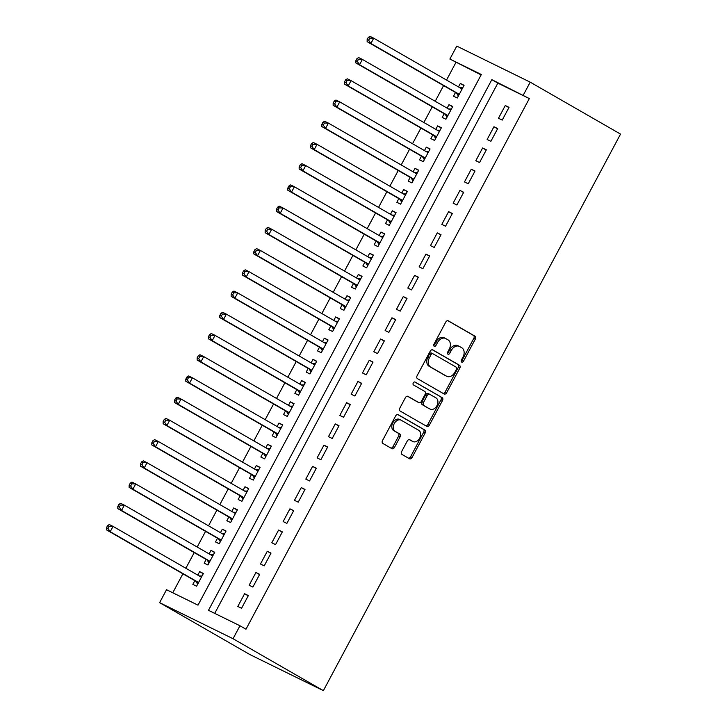 <?xml version="1.0" encoding="UTF-8"?>
<svg xmlns="http://www.w3.org/2000/svg" width="727" height="727" viewBox="0 0 727 727"><rect width="100%" height="100%" fill="white"/><g stroke="black" fill="none" stroke-linecap="round" stroke-linejoin="round"><path stroke-width="1.09" d="M461.672 362.082A1.654 1.19 116.2 0 0 461.727 362.101A1.654 1.19 116.2 0 0 463.49 361.219L475.313 339.082A2.363 1.699 116.2 0 0 474.94 336.147L448.35 320.852A2.363 1.699 116.2 0 0 448.277 320.816A2.363 1.699 116.2 0 0 445.76 322.088L433.937 344.225A1.654 1.19 116.2 0 0 434.192 346.279A1.654 1.19 116.2 0 0 434.237 346.297A1.654 1.19 116.2 0 0 436 345.407L437.536 342.544A7.561 5.452 116.2 0 1 445.596 338.473A7.561 5.452 116.2 0 1 445.824 338.6L448.041 339.873A7.561 5.452 116.2 0 1 449.204 349.26L447.678 352.122A1.654 1.19 116.2 0 0 447.932 354.176A1.654 1.19 116.2 0 0 447.986 354.203A1.654 1.19 116.2 0 0 449.749 353.313L451.276 350.45A7.561 5.452 116.2 0 1 459.337 346.379A7.561 5.452 116.2 0 1 459.564 346.497L461.781 347.779A7.561 5.452 116.2 0 1 462.954 357.157L461.418 360.029A1.654 1.19 116.2 0 0 461.672 362.082M461.182 361.31A1.654 1.19 116.2 0 0 461.99 360.483L473.813 338.346A2.363 1.699 116.2 0 0 473.45 335.411L447.85 320.689M433.701 345.507A1.654 1.19 116.2 0 0 434.51 344.68L436.036 341.808L437.536 342.544M447.441 353.413A1.654 1.19 116.2 0 0 448.25 352.577L449.777 349.714L451.276 350.45M401.649 451.531A2.363 1.699 116.2 0 0 402.013 454.466L409.474 458.755A2.363 1.699 116.2 0 0 409.546 458.792A2.363 1.699 116.2 0 0 412.064 457.528L425.195 432.938A2.363 1.699 116.2 0 0 424.822 430.002L398.232 414.708A2.363 1.699 116.2 0 0 398.16 414.672A2.363 1.699 116.2 0 0 395.642 415.944L382.511 440.535A2.363 1.699 116.2 0 0 382.875 443.461L391.889 448.65A2.363 1.699 116.2 0 0 391.962 448.686A2.363 1.699 116.2 0 0 394.479 447.414L400.095 436.891A2.363 1.699 116.2 0 0 399.732 433.955L395.261 431.393A6.325 4.553 116.2 0 1 394.216 423.677A6.325 4.553 116.2 0 1 401.022 420.142A6.325 4.553 116.2 0 1 401.213 420.242L418.725 430.311A6.325 4.553 116.2 0 1 419.77 438.027A6.325 4.553 116.2 0 1 412.963 441.562A6.325 4.553 116.2 0 1 412.772 441.453L409.855 439.78A2.363 1.699 116.2 0 0 409.783 439.744A2.363 1.699 116.2 0 0 407.265 441.016L401.649 451.531M239.955 625.765L245.98 629.228L529.32 98.572L491.834 79.661L208.485 610.317L239.955 625.765L233.04 638.715L323.37 690.65L620.54 134.095L530.21 82.16L523.295 95.11M444.07 393.961A2.363 1.699 116.2 0 0 444.142 393.998A2.363 1.699 116.2 0 0 446.66 392.725L459.791 368.144A2.363 1.699 116.2 0 0 459.428 365.208L432.829 349.914A2.363 1.699 116.2 0 0 432.756 349.878A2.363 1.699 116.2 0 0 430.239 351.15L417.107 375.732A2.363 1.699 116.2 0 0 417.471 378.667L444.07 393.961M442.489 400.541L429.366 425.122A2.363 1.699 116.2 0 1 426.84 426.395A2.363 1.699 116.2 0 1 426.776 426.358L400.177 411.064A2.363 1.699 116.2 0 1 399.814 408.129L405.43 397.614A2.363 1.699 116.2 0 1 407.947 396.342A2.363 1.699 116.2 0 1 408.02 396.379L418.807 402.576A2.363 1.699 116.2 0 0 418.879 402.622A2.363 1.699 116.2 0 0 421.396 401.349L425.122 394.37A2.363 1.699 116.2 0 0 424.759 391.435L413.527 384.974A1.654 1.19 116.2 0 1 413.254 382.956A1.654 1.19 116.2 0 1 415.035 382.029A1.654 1.19 116.2 0 1 415.081 382.057L442.125 397.605A2.363 1.699 116.2 0 1 442.489 400.541L440.989 399.805L427.867 424.386L429.366 425.122M481.129 74.908L449.877 59.051L481.338 74.508L197.998 605.164L166.528 589.706L159.613 602.656L249.943 654.591L323.37 690.65M259.684 574.339L255.931 572.494L249.134 585.235L252.878 587.071L259.684 574.339M282.349 531.882L278.605 530.047L271.807 542.778L275.551 544.623L282.349 531.882M305.013 489.435L301.269 487.59L294.471 500.33L298.215 502.166L305.013 489.435M327.686 446.978L323.942 445.142L317.136 457.874L320.88 459.718L327.686 446.978M350.35 404.53L346.606 402.685L339.809 415.426L343.553 417.262L350.35 404.53M373.024 362.073L369.271 360.238L362.473 372.969L366.217 374.814L373.024 362.073M395.688 319.626L391.944 317.781L385.137 330.521L388.89 332.357L395.688 319.626M418.352 277.169L414.608 275.333L407.811 288.065L411.555 289.909L418.352 277.169M441.025 234.721L437.272 232.876L430.475 245.617L434.219 247.453L441.025 234.721M463.69 192.264L459.946 190.429L453.139 203.16L456.892 205.005L463.69 192.264M486.354 149.817L482.61 147.972L475.812 160.712L479.556 162.548L486.354 149.817M509.027 107.36L505.274 105.524L498.477 118.256L502.221 120.1L509.027 107.36M529.32 98.572L497.85 83.123L214.719 613.379M497.686 128.588L493.942 126.743L487.145 139.484L490.889 141.32L497.686 128.588M475.022 171.036L471.278 169.2L464.48 181.932L468.224 183.777L475.022 171.036M452.358 213.493L448.614 211.648L441.807 224.389L445.551 226.224L452.358 213.493M429.684 255.94L425.94 254.105L419.143 266.836L422.887 268.681L429.684 255.94M407.02 298.397L403.276 296.561L396.479 309.293L400.223 311.129L407.02 298.397M384.356 340.845L380.603 339.009L373.805 351.741L377.549 353.586L384.356 340.845M361.683 383.302L357.938 381.466L351.141 394.198L354.885 396.033L361.683 383.302M339.018 425.758L335.274 423.914L328.468 436.654L332.221 438.49L339.018 425.758M316.354 468.206L312.601 466.37L305.803 479.102L309.548 480.938L316.354 468.206M293.681 510.663L289.937 508.818L283.139 521.559L286.883 523.395L293.681 510.663M271.017 553.111L267.272 551.275L260.466 564.007L264.219 565.851L271.017 553.111M248.352 595.567L244.599 593.723L237.802 606.463L241.546 608.299L248.352 595.567M455.893 62.513L446.532 80.052M443.57 85.604L435.2 101.28M432.238 106.833L423.859 122.509M420.897 128.052L412.527 143.737M409.565 149.28L401.195 164.956M398.232 170.509L389.863 186.185M386.9 191.737L378.531 207.413M375.568 212.956L367.199 228.641M364.236 234.185L355.857 249.861M352.895 255.413L344.525 271.089M341.563 276.642L333.193 292.318M330.231 297.861L321.861 313.546M318.899 319.089L310.529 334.774M307.566 340.318L299.188 355.994M296.234 361.546L287.856 377.222M284.893 382.765L276.524 398.451M273.561 403.994L265.191 419.679M262.229 425.222L253.859 440.898M250.897 446.451L242.527 462.127M239.565 467.67L231.186 483.355M228.223 488.898L219.854 504.583M216.891 510.127L208.522 525.803M205.559 531.355L197.19 547.031M194.227 552.584L185.858 568.26M182.895 573.803L172.762 592.769M449.877 59.051L456.783 46.11L530.21 82.16M159.613 602.656L233.04 638.715M194.827 580.673L192.846 584.381L196.59 586.226L203.396 573.485L199.643 571.649L197.789 575.121M206.168 559.445L204.178 563.161L207.931 564.997L214.729 552.266L210.984 550.421L209.131 553.901M217.5 538.216L215.519 541.933L219.263 543.769L226.061 531.037L222.317 529.192L220.463 532.673M228.832 516.988L226.851 520.705L230.595 522.549L237.393 509.809L233.649 507.973L231.795 511.444M240.164 495.769L238.183 499.476L241.927 501.321L248.725 488.58L244.981 486.745L243.127 490.216M251.497 474.54L249.515 478.257L253.26 480.093L260.066 467.361L256.313 465.516L254.459 468.988M262.838 453.312L260.848 457.029L264.592 458.864L271.398 446.133L267.654 444.288L265.791 447.768M274.17 432.083L272.18 435.8L275.933 437.645L282.73 424.904L278.986 423.069L277.132 426.54M285.502 410.864L283.521 414.572L287.265 416.417L294.062 403.676L290.318 401.84L288.465 405.312M296.834 389.636L294.853 393.352L298.597 395.188L305.395 382.457L301.65 380.612L299.797 384.083M308.166 368.407L306.185 372.124L309.929 373.96L316.736 361.228L312.983 359.383L311.129 362.864M319.498 347.179L317.517 350.896L321.261 352.74L328.068 340L324.315 338.164L322.461 341.635M330.84 325.96L328.849 329.667L332.602 331.512L339.4 318.771L335.656 316.936L333.802 320.407M342.172 304.731L340.191 308.448L343.935 310.284L350.732 297.552L346.988 295.707L345.134 299.179M353.504 283.503L351.523 287.22L355.267 289.055L362.064 276.324L358.32 274.479L356.466 277.959M364.836 262.274L362.855 265.991L366.599 267.827L373.396 255.095L369.652 253.26L367.798 256.731M376.168 241.055L374.187 244.763L377.931 246.607L384.737 233.867L380.984 232.031L379.13 235.503M387.5 219.827L385.519 223.543L389.263 225.379L396.07 212.647L392.326 210.803L390.463 214.274M398.841 198.598L396.851 202.315L400.604 204.151L407.402 191.419L403.658 189.574L401.804 193.055M410.173 177.37L408.192 181.087L411.936 182.922L418.734 170.191L414.99 168.355L413.136 171.826M421.506 156.141L419.524 159.858L423.268 161.703L430.066 148.962L426.322 147.127L424.468 150.598M432.838 134.922L430.857 138.63L434.601 140.475L441.398 127.734L437.654 125.898L435.8 129.37M444.17 113.694L442.189 117.41L445.933 119.246L452.739 106.515L448.986 104.67L447.132 108.15M455.511 92.465L453.521 96.182L457.274 98.018L464.071 85.286L460.327 83.451L458.464 86.922M497.85 83.123L491.834 79.661M460.327 83.451L463.944 85.522M505.274 105.524L508.9 107.605M448.986 104.67L452.612 106.751M493.942 126.743L497.559 128.824M437.654 125.898L441.271 127.979M482.61 147.972L486.227 150.053M426.322 147.127L429.939 149.208M471.278 169.2L474.895 171.281M414.99 168.355L418.607 170.427M459.946 190.429L463.562 192.51M403.658 189.574L407.274 191.655M448.614 211.648L452.23 213.729M392.326 210.803L395.942 212.884M437.272 232.876L440.889 234.957M380.984 232.031L384.601 234.112M425.94 254.105L429.557 256.186M369.652 253.26L373.269 255.331M414.608 275.333L418.225 277.414M358.32 274.479L361.937 276.56M403.276 296.561L406.893 298.633M346.988 295.707L350.605 297.788M391.944 317.781L395.561 319.862M335.656 316.936L339.273 319.017M380.603 339.009L384.229 341.09M324.315 338.164L327.941 340.245M369.271 360.238L372.887 362.319M312.983 359.383L316.599 361.464M357.938 381.466L361.555 383.538M301.65 380.612L305.267 382.693M346.606 402.685L350.223 404.766M290.318 401.84L293.935 403.921M335.274 423.914L338.891 425.995M278.986 423.069L282.603 425.15M323.942 445.142L327.559 447.223M267.654 444.288L271.271 446.369M312.601 466.37L316.218 468.442M256.313 465.516L259.93 467.597M301.269 487.59L304.886 489.671M244.981 486.745L248.598 488.826M289.937 508.818L293.554 510.899M233.649 507.973L237.266 510.054M278.605 530.047L282.221 532.128M222.317 529.192L225.933 531.273M267.272 551.275L270.889 553.356M210.984 550.421L214.601 552.502M255.931 572.494L259.557 574.575M199.643 571.649L203.269 573.73M244.599 593.723L248.216 595.804M458.065 345.761A7.561 5.452 116.2 0 0 457.837 345.643A7.561 5.452 116.2 0 0 449.777 349.714M444.324 337.864A7.561 5.452 116.2 0 0 444.097 337.746A7.561 5.452 116.2 0 0 436.036 341.808M443.07 393.389A2.363 1.699 116.2 0 0 445.16 391.989L458.292 367.408A2.363 1.699 116.2 0 0 457.928 364.472L432.329 349.76M456.501 369.243A1.654 1.19 116.2 0 0 456.238 367.19L432.892 353.767A1.654 1.19 116.2 0 0 432.847 353.74A1.654 1.19 116.2 0 0 431.084 354.631L429.466 357.648A7.561 5.452 116.2 0 0 430.638 367.035L446.596 376.213A7.561 5.452 116.2 0 0 446.823 376.332A7.561 5.452 116.2 0 0 454.884 372.269L456.501 369.243M432.792 353.722L431.393 353.031A1.654 1.19 116.2 0 0 431.347 353.004A1.654 1.19 116.2 0 0 429.584 353.895L431.084 354.631M445.56 375.705A7.561 5.452 116.2 0 1 445.324 375.595A7.561 5.452 116.2 0 1 445.097 375.477L429.139 366.299A7.561 5.452 116.2 0 1 427.967 356.912L429.584 353.895M425.768 425.786A2.363 1.699 116.2 0 0 427.867 424.386M407.52 396.215L417.307 401.84A2.363 1.699 116.2 0 0 417.38 401.886A2.363 1.699 116.2 0 0 417.452 401.913M414.663 381.939L442.125 397.605M430.002 409.019A6.325 4.553 116.2 0 0 430.184 409.119A6.325 4.553 116.2 0 0 437 405.584A6.325 4.553 116.2 0 0 435.955 397.869L429.784 394.325A2.363 1.699 116.2 0 0 429.712 394.288A2.363 1.699 116.2 0 0 427.194 395.552L423.468 402.54A2.363 1.699 116.2 0 0 423.832 405.466L428.503 408.283A6.325 4.553 116.2 0 0 428.694 408.383A6.325 4.553 116.2 0 0 428.885 408.465M429.639 394.252L428.285 393.589A2.363 1.699 116.2 0 0 428.212 393.552A2.363 1.699 116.2 0 0 425.695 394.816L427.194 395.552M428.503 408.283L422.332 404.73A2.363 1.699 116.2 0 1 421.969 401.804L425.695 394.816M440.989 399.805A2.363 1.699 116.2 0 0 440.626 396.869M411.664 440.907A6.325 4.553 116.2 0 1 411.464 440.826A6.325 4.553 116.2 0 1 411.273 440.716L409.356 439.617M399.714 419.506A6.325 4.553 116.2 0 0 399.523 419.406A6.325 4.553 116.2 0 0 392.716 422.941A6.325 4.553 116.2 0 0 393.761 430.657L395.261 431.393M390.89 448.068A2.363 1.699 116.2 0 0 392.98 446.678L398.596 436.155A2.363 1.699 116.2 0 0 398.232 433.219L393.761 430.657M408.474 458.183A2.363 1.699 116.2 0 0 410.564 456.792L423.696 432.202A2.363 1.699 116.2 0 0 423.332 429.266L397.733 414.554M462.09 89.003L373.714 38.186L370.888 43.493L367.135 41.657L456.229 92.883A2.408 1.736 -63.8 0 1 456.71 93.356L458.337 96.028M462.745 87.767L459.909 87.749M368.653 40.23L369.789 38.104L368.289 37.368L367.153 39.494L368.653 40.23L370.888 43.493L459.255 94.31M368.289 37.368L369.97 36.35L373.714 38.186L369.789 38.104M367.135 41.657L367.153 39.494M450.749 110.222L362.382 59.414L359.547 64.721L355.803 62.886L444.897 114.112A2.408 1.736 -63.8 0 1 445.378 114.584L447.005 117.247M451.412 108.986L448.577 108.977M357.32 61.45L358.456 59.332L356.957 58.596L355.821 60.714L357.32 61.45L359.547 64.721L447.923 115.529M356.957 58.596L358.638 57.578L362.382 59.414L358.456 59.332M355.803 62.886L355.821 60.714M439.417 131.451L351.05 80.642L348.215 85.95L344.471 84.105L433.565 135.331A2.408 1.736 -63.8 0 1 434.046 135.813L435.673 138.475M440.08 130.215L437.236 130.197M345.988 82.678L347.124 80.561L345.625 79.825L344.489 81.942L345.988 82.678L348.215 85.95L436.582 136.758M345.625 79.825L347.306 78.807L351.05 80.642L347.124 80.561M344.471 84.105L344.489 81.942M428.085 152.679L339.718 101.871L336.883 107.178L333.139 105.333L422.233 156.559A2.408 1.736 -63.8 0 1 422.705 157.041L424.332 159.704M428.748 151.443L425.904 151.425M334.656 103.906L335.783 101.78L334.284 101.044L333.157 103.17L334.656 103.906L336.883 107.178L425.25 157.986M334.284 101.044L335.974 100.026L339.718 101.871L335.783 101.78M333.139 105.333L333.157 103.17M416.753 173.907L328.386 123.09L325.551 128.397L321.807 126.562L410.891 177.788A2.408 1.736 -63.8 0 1 411.373 178.26L413 180.932M417.416 172.672L414.572 172.653M323.315 125.135L324.451 123.008L322.952 122.272L321.825 124.399L323.315 125.135L325.551 128.397L413.917 179.215M322.952 122.272L324.633 121.255L328.386 123.09L324.451 123.008M321.807 126.562L321.825 124.399M405.421 195.127L317.054 144.319L314.218 149.626L310.474 147.79L399.559 199.016A2.408 1.736 -63.8 0 1 400.041 199.489L401.667 202.151M406.075 193.891L403.24 193.882M311.983 146.354L313.119 144.237L311.619 143.501L310.484 145.618L311.983 146.354L314.218 149.626L402.585 200.434M311.619 143.501L313.301 142.483L317.054 144.319L313.119 144.237M310.474 147.79L310.484 145.618M394.089 216.355L305.713 165.547L302.886 170.854L299.133 169.009L388.227 220.236A2.408 1.736 -63.8 0 1 388.709 220.717L390.335 223.38M394.743 215.119L391.908 215.101M300.651 167.583L301.787 165.465L300.287 164.729L299.151 166.846L300.651 167.583L302.886 170.854L391.253 221.662M300.287 164.729L301.969 163.711L305.713 165.547L301.787 165.465M299.133 169.009L299.151 166.846M382.747 237.584L294.38 186.775L291.545 192.082L287.801 190.238L376.895 241.464A2.408 1.736 -63.8 0 1 377.377 241.946L379.003 244.608M383.411 236.348L380.566 236.33M289.319 188.811L290.455 186.685L288.955 185.948L287.819 188.075L289.319 188.811L291.545 192.082L379.921 242.891M288.955 185.948L290.636 184.931L294.38 186.775L290.455 186.685M287.801 190.238L287.819 188.075M371.415 258.812L283.048 208.004L280.213 213.302L276.469 211.466L365.563 262.692A2.408 1.736 -63.8 0 1 366.035 263.165L367.662 265.837M372.079 257.576L369.234 257.558M277.987 210.039L279.113 207.913L277.623 207.177L276.487 209.303L277.987 210.039L280.213 213.302L368.58 264.119M277.623 207.177L279.304 206.159L283.048 208.004L279.113 207.913M276.469 211.466L276.487 209.303M360.083 280.04L271.716 229.223L268.881 234.53L265.137 232.695L354.222 283.921A2.408 1.736 -63.8 0 1 354.703 284.393L356.33 287.065M360.746 278.795L357.902 278.786M266.655 231.259L267.781 229.141L266.282 228.405L265.155 230.523L266.655 231.259L268.881 234.53L357.248 285.338M266.282 228.405L267.972 227.387L271.716 229.223L267.781 229.141M265.137 232.695L265.155 230.523M348.751 301.26L260.384 250.452L257.549 255.759L253.805 253.923L342.89 305.149A2.408 1.736 -63.8 0 1 343.371 305.622L344.998 308.284M349.405 300.024L346.57 300.006M255.313 252.487L256.449 250.37L254.95 249.634L253.814 251.751L255.313 252.487L257.549 255.759L345.916 306.567M254.95 249.634L256.631 248.616L260.384 250.452L256.449 250.37M253.805 253.923L253.814 251.751M337.419 322.488L249.043 271.68L246.217 276.987L242.464 275.142L331.557 326.368A2.408 1.736 -63.8 0 1 332.039 326.85L333.666 329.513M338.073 321.252L335.238 321.234M243.981 273.715L245.117 271.589L243.618 270.853L242.482 272.979L243.981 273.715L246.217 276.987L334.584 327.795M243.618 270.853L245.299 269.835L249.043 271.68L245.117 271.589M242.464 275.142L242.482 272.979M326.078 343.717L237.711 292.908L234.876 298.206L231.131 296.371L320.225 347.597A2.408 1.736 -63.8 0 1 320.707 348.069L322.334 350.741M326.741 342.481L323.906 342.462M232.649 294.944L233.785 292.817L232.286 292.081L231.15 294.208L232.649 294.944L234.876 298.206L323.251 349.024M232.286 292.081L233.967 291.064L237.711 292.908L233.785 292.817M231.131 296.371L231.15 294.208M314.746 364.945L226.379 314.128L223.543 319.435L219.799 317.599L308.893 368.825A2.408 1.736 -63.8 0 1 309.375 369.298L311.002 371.97M315.409 363.7L312.565 363.691M221.317 316.172L222.453 314.046L220.953 313.31L219.818 315.436L221.317 316.172L223.543 319.435L311.91 370.252M220.953 313.31L222.635 312.292L226.379 314.128L222.453 314.046M219.799 317.599L219.818 315.436M303.413 386.164L215.047 335.356L212.211 340.663L208.467 338.827L297.561 390.054A2.408 1.736 -63.8 0 1 298.034 390.526L299.66 393.189M304.077 384.928L301.232 384.91M209.985 337.392L211.112 335.274L209.612 334.538L208.485 336.656L209.985 337.392L212.211 340.663L300.578 391.471M209.612 334.538L211.303 333.52L215.047 335.356L211.112 335.274M208.467 338.827L208.485 336.656M292.081 407.393L203.714 356.584L200.879 361.892L197.135 360.047L286.22 411.273A2.408 1.736 -63.8 0 1 286.702 411.755L288.328 414.417M292.745 406.157L289.9 406.139M198.644 358.62L199.78 356.494L198.28 355.757L197.153 357.884L198.644 358.62L200.879 361.892L289.246 412.7M198.28 355.757L199.97 354.74L203.714 356.584L199.78 356.494M197.135 360.047L197.153 357.884M280.749 428.621L192.382 377.813L189.547 383.12L185.803 381.275L274.888 432.501A2.408 1.736 -63.8 0 1 275.369 432.983L276.996 435.646M281.404 427.385L278.568 427.367M187.312 379.848L188.447 377.722L186.948 376.986L185.812 379.112L187.312 379.848L189.547 383.12L277.914 433.928M186.948 376.986L188.629 375.968L192.382 377.813L188.447 377.722M185.803 381.275L185.812 379.112M269.417 449.849L181.041 399.032L178.215 404.339L174.462 402.504L263.556 453.73A2.408 1.736 -63.8 0 1 264.037 454.202L265.664 456.874M270.071 448.614L267.236 448.595M175.979 401.077L177.115 398.95L175.616 398.214L174.48 400.341L175.979 401.077L178.215 404.339L266.582 455.157M175.616 398.214L177.297 397.196L181.041 399.032L177.115 398.95M174.462 402.504L174.48 400.341M258.076 471.069L169.709 420.261L166.874 425.568L163.13 423.732L252.224 474.958A2.408 1.736 -63.8 0 1 252.705 475.431L254.332 478.093M258.739 469.833L255.904 469.815M164.647 422.296L165.783 420.179L164.284 419.443L163.148 421.56L164.647 422.296L166.874 425.568L255.25 476.376M164.284 419.443L165.965 418.425L169.709 420.261L165.783 420.179M163.13 423.732L163.148 421.56M246.744 492.297L158.377 441.489L155.542 446.796L151.798 444.951L240.891 496.177A2.408 1.736 -63.8 0 1 241.373 496.659L242.991 499.322M247.407 491.061L244.563 491.043M153.315 443.525L154.442 441.398L152.952 440.671L151.816 442.788L153.315 443.525L155.542 446.796L243.908 497.604M152.952 440.671L154.633 439.644L158.377 441.489L154.442 441.398M151.798 444.951L151.816 442.788M235.412 513.526L147.045 462.717L144.21 468.024L140.465 466.18L229.559 517.406A2.408 1.736 -63.8 0 1 230.032 517.888L231.659 520.55M236.075 512.29L233.231 512.271M141.983 464.753L143.11 462.626L141.611 461.89L140.484 464.017L141.983 464.753L144.21 468.024L232.576 518.833M141.611 461.89L143.301 460.873L147.045 462.717L143.11 462.626M140.465 466.18L140.484 464.017M224.08 534.754L135.713 483.937L132.877 489.244L129.133 487.408L218.218 538.634A2.408 1.736 -63.8 0 1 218.7 539.107L220.326 541.779M224.734 533.518L221.899 533.5M130.642 485.981L131.778 483.855L130.278 483.119L129.152 485.245L130.642 485.981L132.877 489.244L221.244 540.061M130.278 483.119L131.96 482.101L135.713 483.937L131.778 483.855M129.133 487.408L129.152 485.245M212.747 555.973L124.372 505.165L121.545 510.472L117.792 508.636L206.886 559.863A2.408 1.736 -63.8 0 1 207.368 560.335L208.994 562.998M213.402 554.737L210.566 554.719M119.31 507.201L120.446 505.083L118.946 504.347L117.81 506.465L119.31 507.201L121.545 510.472L209.912 561.28M118.946 504.347L120.627 503.329L124.372 505.165L120.446 505.083M117.792 508.636L117.81 506.465M201.406 577.202L113.039 526.393L110.213 531.701L106.46 529.856L195.554 581.082A2.408 1.736 -63.8 0 1 196.036 581.564L197.662 584.226M202.07 575.966L199.234 575.948M107.978 528.429L109.114 526.312L107.614 525.576L106.478 527.693L107.978 528.429L110.213 531.701L198.58 582.509M107.614 525.576L109.295 524.549L113.039 526.393L109.114 526.312M106.46 529.856L106.478 527.693M461.99 360.483L463.49 361.219M434.51 344.68L436 345.407M448.25 352.577L449.749 353.313M473.45 335.411L474.94 336.147M473.813 338.346L475.313 339.082M457.928 364.472L459.428 365.208M458.292 367.408L459.791 368.144M445.16 391.989L446.66 392.725M427.967 356.912L429.466 357.648M429.139 366.299L430.638 367.035M445.097 375.477L446.596 376.213M417.307 401.84L418.807 402.576M421.969 401.804L423.468 402.54M422.332 404.73L423.832 405.466M411.273 440.716L412.772 441.453M398.232 433.219L399.732 433.955M398.596 436.155L400.095 436.891M392.98 446.678L394.479 447.414M423.332 429.266L424.822 430.002M423.696 432.202L425.195 432.938M410.564 456.792L412.064 457.528M461.063 88.412L462.127 88.93M456.229 92.883L459.228 94.356M456.71 93.356L459.128 94.546M449.731 109.641L450.785 110.159M444.897 114.112L447.896 115.584M445.378 114.584L447.796 115.775M438.399 130.86L439.453 131.387M433.565 135.331L436.563 136.803M434.046 135.813L436.454 136.994M427.058 152.088L428.121 152.606M422.233 156.559L425.222 158.032M422.705 157.041L425.122 158.222M415.726 173.317L416.789 173.835M410.891 177.788L413.89 179.26M411.373 178.26L413.79 179.451M404.394 194.545L405.457 195.063M399.559 199.016L402.558 200.488M400.041 199.489L402.458 200.679M393.062 215.774L394.125 216.292M388.227 220.236L391.226 221.708M388.709 220.717L391.126 221.899M381.73 236.993L382.784 237.52M376.895 241.464L379.894 242.936M377.377 241.946L379.794 243.127M370.397 258.221L371.452 258.739M365.563 262.692L368.562 264.165M366.035 263.165L368.453 264.355M359.056 279.45L360.119 279.968M354.222 283.921L357.221 285.393M354.703 284.393L357.121 285.584M347.724 300.678L348.787 301.196M342.89 305.149L345.888 306.621M343.371 305.622L345.788 306.812M336.392 321.897L337.455 322.424M331.557 326.368L334.556 327.841M332.039 326.85L334.456 328.031M325.06 343.126L326.114 343.644M320.225 347.597L323.224 349.069M320.707 348.069L323.124 349.26M313.728 364.354L314.782 364.872M308.893 368.825L311.892 370.297M309.375 369.298L311.783 370.488M302.387 385.583L303.45 386.101M297.561 390.054L300.551 391.526M298.034 390.526L300.451 391.717M291.054 406.802L292.118 407.329M286.22 411.273L289.219 412.745M286.702 411.755L289.119 412.936M279.722 428.03L280.786 428.548M274.888 432.501L277.887 433.974M275.369 432.983L277.787 434.164M268.39 449.259L269.453 449.777M263.556 453.73L266.555 455.202M264.037 454.202L266.455 455.393M257.058 470.487L258.112 471.005M252.224 474.958L255.222 476.43M252.705 475.431L255.122 476.621M245.726 491.706L246.78 492.234M240.891 496.177L243.89 497.65M241.373 496.659L243.781 497.841M234.385 512.935L235.448 513.453M229.559 517.406L232.549 518.878M230.032 517.888L232.449 519.069M223.053 534.163L224.116 534.681M218.218 538.634L221.217 540.106M218.7 539.107L221.117 540.297M211.721 555.392L212.784 555.91M206.886 559.863L209.885 561.335M207.368 560.335L209.785 561.526M200.388 576.611L201.443 577.138M195.554 581.082L198.553 582.554M196.036 581.564L198.453 582.745M457.837 345.643L459.337 346.379M444.097 337.746L445.596 338.473M431.347 353.004L432.847 353.74M445.324 375.595L446.823 376.332M417.38 401.886L418.879 402.622M428.694 408.383L430.184 409.119M428.212 393.552L429.712 394.288M411.464 440.826L412.963 441.562M399.523 419.406L401.022 420.142"/></g></svg>
